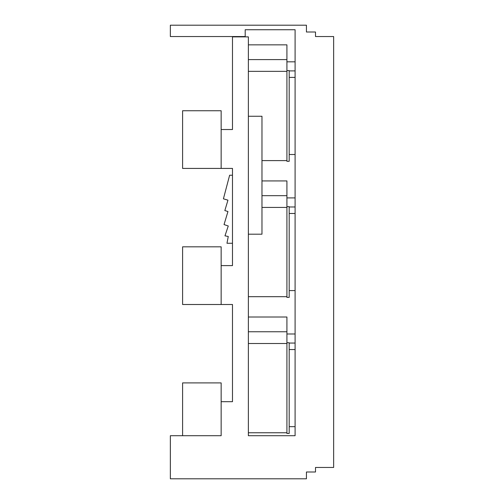 <?xml version="1.0" encoding="UTF-8"?>
<svg xmlns="http://www.w3.org/2000/svg" width="504" height="504" viewBox="0 0 504 504"><rect width="100%" height="100%" fill="white"/><g stroke="black" fill="none" stroke-linecap="round" stroke-linejoin="round"><path stroke-width="0.76" d="M182.593 435.708L182.593 382.901L221.149 382.901L221.149 435.708L170.352 435.708L170.352 478.8L306.432 478.8L306.432 471.996L315.504 471.996L315.504 467.46L333.648 467.46L333.648 36.54L315.504 36.54L315.504 32.004L306.432 32.004L306.432 25.2L170.352 25.2L170.352 36.54L245.196 36.54L245.196 29.736L295.092 29.736L295.092 435.708L248.365 435.708L248.365 36.88L232.489 36.88L232.489 129.528L221.149 129.528L221.149 168.424L182.593 168.424L182.593 110.741L221.149 110.741L221.149 129.528M221.149 265.608L221.149 304.504L182.593 304.504L182.593 246.821L221.149 246.821L221.149 265.608L232.489 265.608L232.489 168.424L221.149 168.424M221.149 401.688L232.489 401.688L232.489 304.504L221.149 304.504M286.921 206.672L289.189 206.672L289.189 297.392L286.921 297.392L286.921 195.672L261.973 195.672M261.973 180.93L286.921 180.93L286.921 195.672M286.921 342.751L289.189 342.751L289.189 433.471L286.921 433.471L286.921 331.752L248.365 331.752M248.365 317.01L286.921 317.01L286.921 331.752M248.365 44.85L286.921 44.85L286.921 161.311L289.189 161.311L289.189 70.591L286.921 70.591M286.921 343.495L248.365 343.495M286.921 71.335L248.365 71.335M286.921 59.592L248.365 59.592M286.921 207.415L261.973 207.415M232.489 175.228L229.629 175.228L223.417 198.815L227.953 200.176L224.834 210.578L227.953 211.516L224.041 224.57L228.262 225.981L224.973 235.841L228.262 236.464L226.976 243.268L232.489 243.268M248.365 234.196L261.973 234.196L261.973 116.26L248.365 116.26M289.189 206.974L295.092 206.974M286.921 197.902L295.092 197.902M295.092 213.476L289.189 213.476M295.092 290.587L289.189 290.587M295.092 349.555L289.189 349.555M295.092 426.668L289.189 426.668M286.921 160.6L261.973 160.6M286.921 296.68L248.365 296.68M286.921 432.76L248.365 432.76M295.092 77.395L289.189 77.395M295.092 154.507L289.189 154.507M289.189 343.054L295.092 343.054M286.921 333.982L295.092 333.982M289.189 70.894L295.092 70.894M286.921 61.822L295.092 61.822"/></g></svg>
